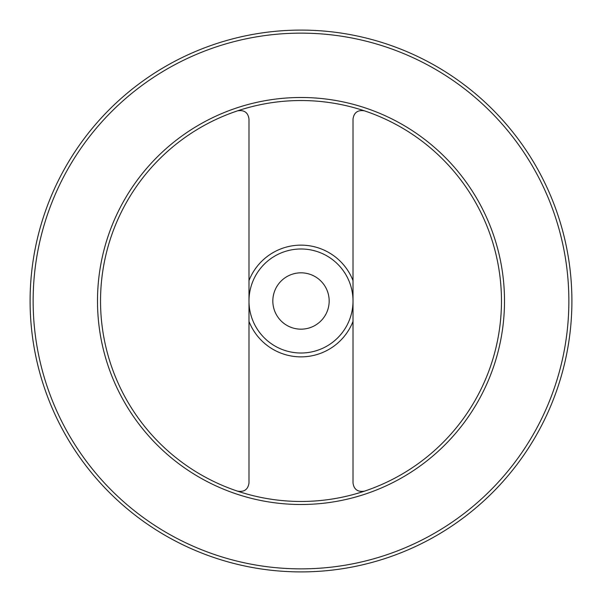 <?xml version="1.0" encoding="UTF-8"?>
<svg xmlns="http://www.w3.org/2000/svg" width="602" height="602" viewBox="0 0 602 602"><rect width="100%" height="100%" fill="white"/><g stroke="black" fill="none" stroke-linecap="round" stroke-linejoin="round"><path stroke-width="0.9" d="M364.421 110.828C357.746 109.79 353.946 112.529 353.013 119.053L353.013 482.947C353.931 489.464 357.731 492.203 364.421 491.172M237.579 491.172C244.254 492.21 248.054 489.471 248.987 482.947L248.987 119.053C248.069 112.536 244.269 109.797 237.579 110.828M30.1 301A270.9 270.9 0 0 0 436.45 535.607A270.9 270.9 0 0 0 436.45 66.393A270.9 270.9 0 0 0 30.1 301A270.9 270.9 0 0 0 436.45 535.607A270.9 270.9 0 0 0 436.45 66.393A270.9 270.9 0 0 0 30.1 301M100.534 301A200.466 200.466 0 0 0 401.233 474.609A200.466 200.466 0 0 0 401.233 127.391A200.466 200.466 0 0 0 100.534 301M248.987 301A52.013 52.013 0 0 0 327.006 346.045A52.013 52.013 0 0 0 327.006 255.955A52.013 52.013 0 0 0 248.987 301M329.174 301A28.174 28.174 0 0 1 286.913 325.396A28.174 28.174 0 0 1 286.913 276.604A28.174 28.174 0 0 1 329.174 301M248.987 321.4A55.873 55.873 0 0 0 353.013 321.4M353.013 280.6A55.873 55.873 0 0 0 248.987 280.6M33.133 301A267.867 267.867 0 0 0 434.93 532.981A267.867 267.867 0 0 0 434.93 69.019A267.867 267.867 0 0 0 33.133 301M97.501 301A203.499 203.499 0 0 0 402.753 477.236A203.499 203.499 0 0 0 402.753 124.764A203.499 203.499 0 0 0 97.501 301"/></g></svg>
